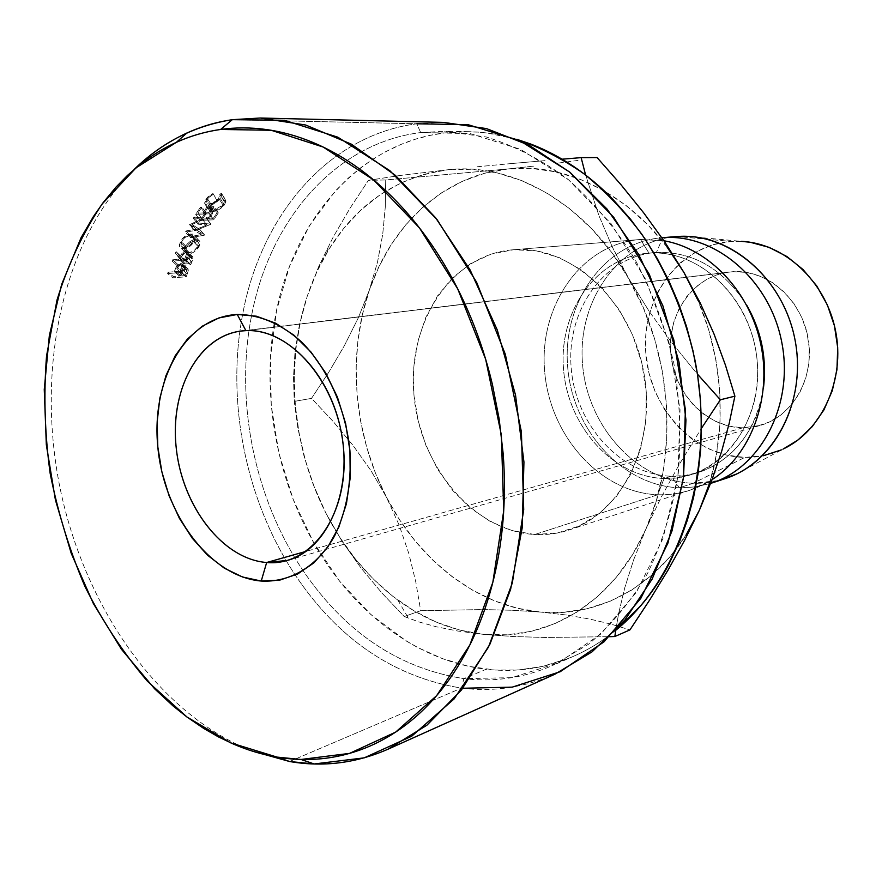 <?xml version="1.0" encoding="UTF-8"?>
<svg xmlns="http://www.w3.org/2000/svg" width="882" height="882" viewBox="0 0 882 882"><rect width="100%" height="100%" fill="white"/><g stroke="black" fill="none" stroke-linecap="round" stroke-linejoin="round"><path stroke-width="0.66" stroke-dasharray="4.41 3.31" d="M742.92 427.803L306.164 551.338L742.92 427.803L729.403 426.227L716.36 421.783L704.255 414.672L693.517 405.18L684.509 393.692L677.552 380.627L672.867 366.438L670.629 351.653L670.904 336.781L673.705 322.36L678.942 308.887L686.461 296.892L695.997 286.804L707.232 279.032L719.778 273.905L729.16 272.009C693.02 276.298 666.935 314.246 670.794 353.847C674.201 393.482 706.68 427.627 742.92 427.803L760.141 425.466C792.863 416.48 815.133 377.331 808.133 338.291C801.484 299.207 767.131 269.451 733.151 271.656L746.878 272.428L760.394 276.242L773.161 282.979L784.649 292.416L794.384 304.18L801.936 317.807L806.986 332.757L809.312 348.39L808.816 364.068L805.542 379.128L799.643 392.964L791.375 405.025L781.11 414.838L769.28 422.048L756.381 426.414L742.92 427.803M245.902 330.651L733.151 271.656L245.902 330.651M462.796 688.258L461.507 688.103L463.844 678.633L511.825 677.674L558.383 662.845L600.874 634.026L636.583 591.998L662.955 538.571L677.905 476.578L680.044 409.777L669.008 342.47L645.492 279.098L611.171 223.774L568.537 179.774L520.545 149.345L470.282 133.612L420.67 132.565L416.811 123.789L232.297 119.676L416.811 123.789C327.277 135.222 260.499 216.619 242.638 314.422C225.858 401.927 245.858 500.998 295.283 575.13C338.479 639.406 393.89 677.056 461.507 688.103C493.424 692.116 524.558 687.486 554.91 674.201M443.503 122.389L416.811 123.789L420.67 132.565L444.66 131.275L486.434 137.03C514.526 145.806 541.636 159.84 567.765 179.134C592.803 201.294 615.03 227.71 634.456 258.404C651.798 291.06 664.918 325.943 673.804 363.042C680 400.682 681.444 437.913 678.137 474.748C672.139 510.568 661.908 543.544 647.421 573.686C630.828 601.601 611.292 625.051 588.812 644.047L552.54 665.557C523.71 677.949 494.141 682.315 463.844 678.633L486.191 669.24C516.257 672.723 545.572 668.313 574.16 656.021C588.856 649.549 602.77 640.938 615.89 630.189L606.926 637.124C594.755 645.933 582.01 653 568.681 658.325L542.639 666.384L518.936 669.901L495.133 670.044L468.474 666.307L442.389 658.634L417.241 647.278L406.426 641.104L370.903 614.578L339.669 581.26L313.529 542.386L293.111 499.245L278.899 453.15L271.27 405.433L270.443 357.453L276.551 310.585L289.55 266.254L309.273 225.913L335.347 191.019L348.324 178.076L359.9 168.363L372.16 159.642L385.004 152.013L401.167 144.35L415.202 139.279L429.644 135.464L444.495 132.939L420.67 132.565L444.495 132.939L459.654 131.738L478.11 132.113L487.448 133.061L516.764 139.279M289.572 761.508L461.507 688.103L289.572 761.508M516.775 139.29C500.513 134.483 484.35 131.936 468.298 131.672L444.495 132.939C355.711 143.711 289.715 225.45 274.302 322.558C261.083 401.023 278.679 488.165 321.302 555.362C360.44 617.499 421.089 661.809 486.191 669.24L463.844 678.633C398.752 668.347 345.215 632.427 303.232 570.852C254.292 498.495 234.601 400.968 251.635 315.282C269.473 221.04 334.388 143.204 420.67 132.565C334.388 143.204 269.473 221.04 251.635 315.282C234.601 400.968 254.292 498.495 303.232 570.852C345.215 632.427 398.752 668.347 463.844 678.633L461.507 688.103C393.89 677.056 338.479 639.406 295.283 575.13C245.858 500.998 225.858 401.927 242.638 314.422C260.499 216.619 327.277 135.222 416.811 123.789M718.113 480.657L693.241 483.27L679.338 487.768L671.312 476.247L664.113 478.485L657.752 494.747C599.506 492.674 548.968 434.628 544.536 369.79C539.332 304.996 581.745 243.641 640.53 239.474L513.556 249.727C569.353 245.009 629.373 298.039 643.309 369.878C657.796 441.617 622.494 513.28 569.099 529.983C557.898 533.632 546.454 535.142 534.757 534.514L657.752 494.747C668.777 495.122 679.581 493.589 690.154 490.149L712.061 479.654C695.17 490.326 677.067 495.364 657.752 494.747L664.113 478.485C715.71 480.844 761.673 428.002 757.462 364.74C754.022 301.457 700.936 248.867 648.998 253.145L640.53 239.474L663.914 240.742L640.53 239.474L648.998 253.145C695.931 249.54 744.871 291.622 755.367 348.092C766.337 404.474 736.238 461.187 691.256 474.725L677.817 477.746L664.113 478.485L671.312 476.247L684.972 475.497L698.357 472.487C733.989 459.82 755.676 431.706 763.437 388.179C756.965 440.515 715.181 478.408 671.312 476.247L679.338 487.768L695.137 486.93L710.627 483.402L695.137 486.93L681.599 487.812L679.338 487.768L693.241 483.27C704.057 483.579 714.652 482.057 725.015 478.672M656.406 252.439L648.998 253.145L656.406 252.439C693.252 251.359 723.339 268.911 746.668 305.095C723.339 268.911 693.252 251.359 656.406 252.439L662.404 238.526L656.406 252.439L653.97 252.638C602.814 257.434 566.178 311.412 571.205 368.081C575.593 424.771 620.366 474.88 671.312 476.247C619.925 474.88 574.91 423.922 571.106 366.725C566.597 309.549 604.578 255.758 656.406 252.439M688.236 236.409L741.222 241.337L731.266 241.425L712.777 244.755L695.523 252.043L680.132 262.935L667.123 276.959L656.914 293.541L649.825 312.074L646.065 331.864L645.723 352.238L648.799 372.491L655.194 391.917L664.675 409.854L676.957 425.675L691.631 438.806L708.213 448.729L726.14 455.035L744.761 457.427L693.241 483.27L744.761 457.427C758.101 457.659 770.901 454.869 783.161 449.048L781.364 449.886M741.189 241.337L731.266 241.425L677.089 236.519L731.266 241.425C679.768 244.832 641.589 296.98 645.723 352.238C649.163 407.539 693.704 456.49 744.761 457.427L763.415 455.718M709.679 482.906L716.603 453.734L720.043 423.184L719.855 391.873L716.041 360.484L708.665 329.692L697.883 300.145M667.189 247.247L647.994 224.954L626.804 206.013L604.082 190.721L580.312 179.3L555.991 171.869L531.592 168.451L507.547 169.002L484.284 173.39L462.168 181.405L441.551 192.827L422.71 207.358L405.885 224.678L391.299 244.457L379.095 266.342L369.404 289.957L362.315 314.94L357.872 340.915L356.119 367.529L357.034 394.408L360.606 421.177L366.758 447.505L375.434 473.017L386.525 497.371L399.888 520.237L415.378 541.261L432.808 560.147L451.97 576.563L472.609 590.212L494.46 600.84L517.216 608.194L540.534 612.053L564.05 612.251L587.368 608.668L610.079 601.27L631.744 590.047L651.93 575.097L670.21 556.597L686.174 534.812M534.757 534.514L512.244 530.633L490.579 521.681L470.514 508.109L452.72 490.491L437.759 469.489L426.072 445.862L418.035 420.427L413.89 394.011L413.779 367.485L417.737 341.731L425.675 317.641L437.395 296.043L452.565 277.775L470.734 263.553L491.296 254.038L513.556 249.727L536.675 250.94L559.739 257.787L581.811 270.157L601.899 287.642L619.109 309.593L632.637 335.127L641.842 363.13L646.297 392.391L645.8 421.585L640.442 449.423L630.487 474.725L616.463 496.445L599.054 513.765L579.055 526.069L557.325 533.026L534.757 534.514C473.226 531.085 419.645 466.291 413.934 394.607C407.451 322.966 450.559 254.92 512.53 249.804L639.56 239.551C581.051 244.314 539.167 305.734 544.58 370.33C549.232 434.969 599.683 492.674 657.752 494.747L534.757 534.514M676.141 236.596C618.767 241.249 577.368 300.74 582.484 363.285C586.85 425.863 636.308 481.55 693.241 483.27C636.131 481.55 586.596 425.543 582.44 362.756C577.534 300.023 619.451 240.599 677.089 236.519M679.338 487.768C621.953 485.916 572.098 429.435 567.622 366.041C562.385 302.702 603.983 242.451 661.809 237.754L661.864 237.743C604.016 242.418 562.396 302.658 567.611 366.019C572.087 429.413 621.942 485.916 679.338 487.768M664.113 478.485C612.957 477.052 567.997 426.59 563.565 369.514C558.482 312.482 595.207 258.15 646.561 253.332L648.998 253.145C596.971 256.464 558.901 310.607 563.466 368.147C567.324 425.73 612.516 477.052 664.113 478.485M386.525 497.371C418.961 560.654 477.537 606.684 540.534 612.053L512.332 610.267L482.785 609.572L420.681 610.708L415.786 581.922L408.818 553.532L399.237 525.352L386.525 497.371L371.079 470.823L353.076 445.465L333.021 421.32L311.522 398.377L328.788 372.204L344.443 345.557L358.136 318.182L369.404 289.957C346.802 355.049 353.66 434.22 386.525 497.371L371.079 470.823L353.076 445.465L333.021 421.32L311.522 398.377L294.268 401.398L297.873 428.09L303.915 455.652L313.044 484.075L325.866 513.103C292.107 446.909 284.666 364.288 307.223 296.297C312.482 280.355 319.24 265.449 327.498 251.59C356.041 204.37 395.996 177.106 447.361 169.818C512.001 161.902 586.232 203.158 628.954 278.866C672.591 353.583 679.063 456.281 646.01 528.902C613.916 602.582 547.557 641.534 483.479 634.356L513.07 636.517L545.241 637.477L609.495 636.694L545.241 637.477L513.07 636.517L483.479 634.356C452.896 630.983 424.352 619.583 397.87 600.124C368.092 577.853 344.09 548.847 325.866 513.103L341.929 541.063L360.881 567.832L381.939 593.035L404.254 616.518L418.674 621.854L436.403 626.793L457.813 631.038L483.479 634.356L507.536 634.808L531.394 631.303L554.624 623.772L576.795 612.218L597.456 596.728L616.154 577.478L632.471 554.756L646.01 528.902L661.302 497.04L679.283 464.428L701.488 428.266L679.283 464.428L661.302 497.04L646.01 528.902L656.428 500.381L663.44 469.753L666.836 437.637L666.516 404.695L662.437 371.631L654.687 339.184L643.43 308.038L612.295 246.949L598.988 215.759L585.626 175.066L598.988 215.759L612.295 246.949L628.954 278.866L611.568 252.263L591.712 228.769L569.827 208.802L546.41 192.695L521.957 180.667L496.985 172.839L471.969 169.245L447.361 169.818L400.086 175.485L368.433 180.325L349.956 208.339L333.22 237.037L318.766 266.441L307.223 296.297L299.395 324.918L294.985 352.194L293.486 377.739L294.268 401.398L297.873 428.09L303.915 455.652L313.044 484.075L325.866 513.103L341.929 541.063L360.881 567.832L381.939 593.035L404.254 616.518L420.681 610.708L415.786 581.922L408.818 553.532L399.237 525.352L386.525 497.371M385.291 206.961L385.721 179.961L507.547 169.002C443.8 175.518 391.465 224.8 369.404 289.957L377.518 262.075L382.711 234.369L385.291 206.961L385.721 179.961L368.433 180.325L349.956 208.339L333.22 237.037L318.766 266.441L307.223 296.297L299.395 324.918L294.985 352.194L293.486 377.739L294.268 401.398L311.522 398.377L328.788 372.204L344.443 345.557L358.136 318.182L369.404 289.957L377.518 262.075L382.711 234.369L385.291 206.961M578.052 160.403L557.027 163.258L578.052 160.403M533.72 166.114L507.547 169.002L533.72 166.114M683.947 272.472C642.824 200.688 570.797 161.461 507.547 169.002L385.721 179.961L368.433 180.325L400.086 175.485L447.361 169.818L423.603 174.404L401.067 182.806L380.098 194.768L360.981 209.971L343.947 228.085L329.218 248.757L316.936 271.623L307.223 296.297L300.167 322.382L295.823 349.515L294.202 377.309L295.294 405.389L299.086 433.371L305.492 460.889L314.466 487.592L325.866 513.103L339.592 537.083L355.468 559.166L373.307 579.044L392.909 596.375L414.022 610.84L436.37 622.163L459.632 630.079L483.479 634.356L457.813 631.038L436.403 626.793L418.674 621.854L404.254 616.518L420.681 610.708L482.785 609.572L512.332 610.267L540.534 612.053C603.189 618.282 667.972 580.444 699.437 510.105C731.828 440.757 725.974 343.341 683.947 272.472M566.409 615.008L540.534 612.053L566.409 615.008L589.672 619.043L566.409 615.008M610.807 624.07L589.672 619.043L610.807 624.07L629.946 629.88L610.807 624.07M633.695 559.673L646.01 528.902L633.695 559.673L624.776 587.732L633.695 559.673M618.701 613.222L624.776 587.732L618.701 613.222L615.702 630.387L618.701 613.222M649.108 311.225L628.954 278.866L649.108 311.225L671.467 342.216L649.108 311.225M695.369 371.686L671.467 342.216L695.369 371.686M477.206 166.764L509.939 163.688L477.206 166.764M545.021 160.623L509.939 163.688L545.021 160.623M251.447 750.836C157.426 713.075 83.999 605.669 59.844 487.029C36.063 368.312 62.06 240.819 134.042 169.52C62.06 240.819 36.063 368.312 59.844 487.029C83.999 605.669 157.426 713.075 251.447 750.836M189.674 224.392L196.465 229.133L186.058 230.941L185.385 232.198L199.784 229.684L192.022 224.414L206.377 218.24L194.018 217.071L193.29 218.262L202.21 219.111L189.52 224.656L194.238 230.389L201.239 234.667L196.465 229.133L189.52 224.656L194.238 230.389L189.674 224.392L202.21 219.111L206.84 224.954L194.393 230.125L189.674 224.392M209.133 213.83L213.918 206.631L212.551 206.675L208.516 212.727L204.404 212.893L208.439 206.829L207.061 206.873L203.025 212.937L197.844 213.146L201.879 207.061L200.49 207.116L195.705 214.37L209.133 213.83L195.705 214.37L200.269 220.412L204.933 213.378L200.49 207.116L201.879 207.061L197.844 213.146L203.025 212.937L207.557 218.99L211.493 213.113L207.061 206.873L208.439 206.829L204.404 212.893L208.516 212.727L213.036 218.758L216.972 212.893L212.551 206.675L213.918 206.631L218.339 212.838L216.972 212.893L212.551 206.675L208.516 212.727L213.036 218.758L208.935 218.934L204.404 212.893L208.935 218.934L212.86 213.058L208.439 206.829L212.86 213.058L211.493 213.113L207.061 206.873L203.025 212.937L207.557 218.99L202.375 219.221L197.844 213.146L202.375 219.221L206.311 213.323L201.879 207.061L206.311 213.323L204.933 213.378L200.49 207.116L195.705 214.37L200.269 220.412L213.676 219.816L209.133 213.83L213.676 219.816L218.339 212.838L213.918 206.631L209.133 213.83M185.573 260.179L187.965 253.895L187.69 251.822L185.848 251.172L184.029 251.679L182.254 252.969L180.016 256.618L176.08 251.613L175.375 253.244L179.344 258.261L178.914 259.341L172.685 259.782L172.155 261.116L185.573 260.179L172.155 261.116L177.304 265.758L177.822 264.457L172.685 259.782L178.914 259.341L184.04 264.005L184.459 262.957L175.375 253.244L180.446 258.117L181.13 256.541L176.08 251.613L180.016 256.618L183.665 251.855L185.848 251.172L187.877 252.142L186.764 257.213L191.868 261.899L193.037 258.68L187.965 253.895L193.037 258.68L192.949 257.015L190.887 256.056L185.848 251.172L190.887 256.056C188.131 256.618 186.201 258.382 185.11 261.359L176.08 251.613L175.375 253.244L184.459 262.957L179.344 258.261L178.914 259.341L184.04 264.005L177.822 264.457L172.685 259.782L172.155 261.116L177.304 265.758L190.699 264.776L185.573 260.179L190.699 264.776L191.868 261.899L186.764 257.213L185.573 260.179M192.364 234.039L188.02 234.645L182.144 238.868L179.366 244.645L179.763 247.015L181.284 248.559L186.697 248.228L189.718 246.486L194.283 241.073L195.22 238.206L194.922 235.869L192.364 234.039M221.448 193.268L219.905 194.216L220.081 196.102L218.769 198.505L214.37 202.386L209.122 204.139L207.16 203.797L206.179 202.617L207.468 198.781L213.025 194.415L212.959 193.5L207.424 197.27L204.591 201.581L204.745 203.83L206.134 204.966L209.905 205.087L214.822 203.114L220.191 198.395L221.448 193.268L221.867 194.404L220.191 198.395C216.994 202.529 213.08 204.811 208.428 205.252L204.745 203.83L206.09 198.814L212.959 193.5L213.025 194.415L207.468 198.781L206.079 202.342L209.122 204.139L211.36 203.731L215.076 201.934L218.251 199.145L219.905 194.216L224.392 201.746L223.036 204.977L218.769 198.505L223.036 204.977L213.51 210.456L209.122 204.139L213.51 210.456L210.456 208.626L211.757 205.308L207.468 198.781L211.757 205.308L217.215 201.063L212.959 193.5L217.137 200.181L210.368 205.341L206.09 198.814L210.368 205.341L209.122 210.192L204.745 203.83L209.122 210.192L212.827 211.548L208.428 205.252L212.827 211.548C217.413 210.963 221.283 208.736 224.458 204.867L220.191 198.395L224.458 204.867L226.057 201.074L221.448 193.268L225.616 199.916L224.094 200.842L219.905 194.216L221.448 193.268M180.997 272.527L183.092 266.121L182.673 264.093L180.81 263.498L176.279 266.75L174.283 271.722L168.065 272.196L167.591 273.574L180.997 272.527L167.591 273.574L172.839 277.852L173.313 276.518L168.065 272.196L174.283 271.722L179.52 276.022L179.895 274.964L174.669 270.631L176.279 266.75L180.81 263.498L182.894 264.413L182.045 269.55L187.26 273.872L188.285 270.554L183.092 266.121L188.285 270.554L188.064 268.911L180.81 263.498L185.97 268.018L181.471 271.193L176.279 266.75L181.471 271.193L179.895 274.964L174.669 270.631L174.283 271.722L179.52 276.022L173.313 276.518L168.065 272.196L167.591 273.574L172.839 277.852L186.234 276.772L180.997 272.527L186.234 276.772L187.26 273.872L182.045 269.55L180.997 272.527M187.26 273.872L186.234 276.772L172.839 277.852L173.313 276.518L179.52 276.022L181.471 271.193L185.97 268.018L187.844 268.58L188.285 270.554L187.26 273.872M183.07 270.752L180.887 275.912L185.33 275.548L186.874 270.41L185.463 269.319L183.07 270.752M185.463 269.319L180.292 264.843L176.576 268.955L181.78 273.321L185.463 269.319L186.73 269.925L186.3 272.858L181.097 268.492L180.104 271.27L185.33 275.548L180.887 275.912L181.78 273.321L176.576 268.955L175.65 271.612L180.887 275.912L175.65 271.612L180.104 271.27L185.33 275.548L186.3 272.858L181.097 268.492L181.505 265.317L180.292 264.843L185.463 269.319M224.094 200.842L225.616 199.916L224.458 204.867L219.177 209.442L212.827 211.548L209.122 210.192L208.924 208.02L210.368 205.341L213.984 201.945L217.137 200.181L217.215 201.063L212.794 204.106L210.622 207.303L210.533 209.012L211.537 210.148L213.51 210.456L218.714 208.736L223.036 204.977L224.293 202.651L224.094 200.842M191.008 233.984L195.848 239.386C191.317 240.014 187.756 242.539 185.165 246.982L180.226 241.767C182.861 237.148 186.455 234.546 191.008 233.984L195.043 236.167L194.283 241.073C191.725 245.615 188.219 248.239 183.743 248.945L179.52 246.894L180.226 241.767L185.165 246.982L184.603 251.712L188.759 253.906L183.743 248.945L188.759 253.906C193.202 253.233 196.686 250.664 199.211 246.232L194.283 241.073L199.211 246.232L199.938 241.558L195.848 239.386L191.008 233.984M199.795 244.81L194.713 251.491L191.703 253.2L187.205 253.829L184.757 252.065L184.547 248.603L185.981 245.56L189.773 241.745L192.871 240.058L198.318 239.75L199.784 241.194L199.795 244.81M187.348 252.34L189.332 252.649L194.172 250.631L197.877 246.254L198.362 242.131L195.22 240.61L190.28 242.561L188.075 244.601L185.837 249.209L187.348 252.34M184.338 247.644L189.332 252.649L186.058 250.896L186.532 246.949L181.593 241.745L181.03 245.957L184.338 247.644C188.031 247.004 190.898 244.821 192.949 241.084L193.522 236.96L190.369 235.229C186.62 235.792 183.688 237.964 181.593 241.745L186.532 246.949C188.583 243.267 191.482 241.15 195.22 240.61L190.369 235.229L195.22 240.61L198.428 242.296L197.877 246.254L192.949 241.084L197.877 246.254C195.837 249.904 192.993 252.043 189.332 252.649L184.338 247.644L182.342 247.313L181.152 246.023L180.876 244.071L181.593 241.745L185.352 237.258L190.369 235.229L193.489 236.828L192.949 241.084L191.405 243.454L189.244 245.56L184.338 247.644M191.868 261.899L190.699 264.776L177.304 265.758L177.822 264.457L184.04 264.005L184.459 262.957L180.446 258.117L181.13 256.541L185.11 261.359L188.814 256.684L190.887 256.056L192.739 256.673L193.037 258.68L191.868 261.899M187.866 258.735L185.407 263.905L189.862 263.586L191.67 258.459L190.336 257.324L187.866 258.735M190.336 257.324L185.286 252.484L181.372 256.541L186.466 261.27L190.336 257.324L191.559 257.952L190.953 260.896L185.87 256.166L184.735 258.944L189.862 263.586L185.407 263.905L186.466 261.27L181.372 256.541L180.281 259.253L185.407 263.905L180.281 259.253L184.735 258.944L189.862 263.586L190.953 260.896L185.87 256.166L186.488 253.112L185.286 252.484L190.336 257.324M218.339 212.838L213.676 219.816L200.269 220.412L204.933 213.378L206.311 213.323L202.375 219.221L207.557 218.99L211.493 213.113L212.86 213.058L208.935 218.934L213.036 218.758L216.972 212.893L218.339 212.838M206.84 224.954L202.21 219.111L193.29 218.262L197.91 224.182L206.84 224.954L197.91 224.182L198.626 223.025L194.018 217.071L193.29 218.262L197.91 224.182L198.626 223.025L194.018 217.071L206.377 218.24L210.985 224.094L198.626 223.025L210.985 224.094L206.377 218.24L210.886 224.26L206.267 218.416L192.022 224.414L196.73 230.136L210.886 224.26L196.73 230.136L192.022 224.414L199.883 229.507L204.657 235.02L196.73 230.136L204.657 235.02L199.883 229.507L204.569 235.185L199.784 229.684L185.385 232.198L190.203 237.688L204.569 235.185L190.203 237.688L190.854 236.475L186.058 230.941L185.385 232.198L190.203 237.688L190.854 236.475L186.058 230.941L196.465 229.133L201.239 234.667L190.854 236.475L201.239 234.667L194.238 230.389L206.84 224.954M180.104 271.27L175.65 271.612L177.888 266.298L180.292 264.843L181.692 265.978L180.104 271.27M184.735 258.944L180.281 259.253L182.806 253.928L185.286 252.484L186.609 253.663L184.735 258.944M241.095 331.037L729.16 272.009M574.16 656.021L552.54 665.557M468.298 131.672L444.66 131.275M690.154 490.149L569.099 529.983M698.357 472.487L691.256 474.725M736.238 474.152L783.161 449.048M653.97 252.638L646.561 253.332M639.56 239.551L512.53 249.804M327.498 251.59L328.115 246.784M397.87 600.124L408.344 618.172M287.411 560.423L760.141 425.466M188.064 268.911L182.872 264.391M181.538 265.449L186.73 269.925M224.392 201.746L220.191 195.109M210.456 208.626L206.112 202.276M208.814 209.266L204.459 202.937M226.057 201.074L221.867 194.404M184.603 251.712L179.641 246.751M195.043 236.167L199.938 241.558M186.058 250.896L181.097 245.891M198.428 242.296L193.533 236.938M192.949 257.015L187.877 252.142M186.488 253.112L191.559 257.952"/><path stroke-width="1.32" d="M245.902 330.651C201.052 332.393 170.116 386.68 176.014 445.829C181.328 504.978 222.032 559.177 266.662 562.507L261.237 581.051C210.103 576.685 163.964 514.504 157.823 446.965C151.009 379.436 185.87 316.958 237.258 314.466L245.902 330.651C286.815 328.424 331.136 374.464 341.555 433.724C352.414 492.906 326.715 549.872 287.411 560.423L266.662 562.507C222.903 559.232 182.739 507.04 176.345 449.037C169.443 391.079 197.744 336.296 241.095 331.037L245.902 330.651L237.258 314.466L256.397 316.208L275.592 323.187L294.059 335.281L311.015 352.083L325.678 372.954L337.387 397.054L345.59 423.36L349.922 450.702L350.198 477.879L346.428 503.721L338.831 527.094L327.795 547.083L313.849 562.892L297.631 574.006L279.848 580.091L261.237 581.051L242.506 576.993L224.359 568.195L207.413 555.087L192.254 538.207L179.344 518.219L169.112 495.838L161.858 471.815L157.823 446.965L157.139 422.103L159.863 398.08L165.926 375.71L175.187 355.799L187.37 339.096L202.121 326.274L218.945 317.917L237.258 314.466C259.584 314.532 281.016 323.694 301.556 341.94C327.52 367.981 345.689 408.509 349.922 450.702C351.653 482.939 346.516 511.417 334.487 536.124C317.288 566.586 290.002 582.671 261.237 581.051L266.662 562.507L306.164 551.338L266.662 562.507C311.335 566.795 349.371 514.151 343.572 448.96C338.445 383.769 290.641 327.939 245.902 330.651M232.297 119.676L220.621 129.456L271.204 130.271L323.143 147.029L373.582 179.895L419.468 227.92L457.725 288.877L485.684 359.338L501.351 434.958L503.71 510.887L492.84 582.307L469.841 644.996L436.634 695.655L395.643 732.115L349.548 753.393L300.983 759.468L277.069 757.109L289.572 761.508L314.168 763.966L364.189 757.859L411.729 736.205L454.076 698.963L488.463 647.134L512.343 582.925L523.71 509.708L521.405 431.849L505.342 354.321L476.556 282.108L437.13 219.717L389.833 170.656L337.839 137.184L284.357 120.261L232.297 119.676L260.3 118.023L305.701 125.024L351.334 144.152L395.29 175.298L435.554 217.722L470.15 269.991L497.283 329.978L515.518 395.004L523.941 462.003L522.21 527.822L510.601 589.408L489.951 644.136L461.529 689.9L426.888 725.224L387.76 749.303C355.81 763.228 323.077 767.296 289.572 761.508L251.447 750.836L289.572 761.508L277.069 757.109C291.821 759.623 306.583 760.163 321.357 758.752C336.13 757.307 350.606 753.801 364.795 748.212C378.984 742.611 392.556 734.915 405.522 725.125C418.487 715.324 430.493 703.505 441.562 689.68C452.62 675.832 462.411 660.199 470.944 642.769C479.455 625.316 486.434 606.408 491.869 586.056C497.283 565.693 500.965 544.337 502.905 522.001C504.824 499.653 504.912 476.875 503.17 453.679L499.168 419.016L492.443 384.629C487.04 361.796 479.973 339.746 471.242 318.479C462.499 297.234 452.356 277.29 440.791 258.669C429.225 240.069 416.58 223.223 402.865 208.119C389.149 193.037 374.729 179.983 359.624 168.98C344.509 158.01 329.085 149.212 313.353 142.619C297.631 136.049 281.953 131.672 266.331 129.522C250.72 127.383 235.483 127.361 220.621 129.456C205.771 131.561 191.559 135.619 177.988 141.605C164.416 147.614 151.704 155.32 139.841 164.736L127.515 175.386L115.961 187.149L103.106 202.695L93.327 216.696L81.034 237.798L61.641 284.401L49.348 335.513L44.254 389.491L46.327 444.793L55.401 499.885L71.21 553.301L93.371 603.575L121.407 649.24L154.681 688.853L173.048 705.931L186.775 716.868L203.885 728.554L218.56 736.966L233.609 744.143C247.831 750.262 262.318 754.595 277.069 757.109L230.698 742.865L187.006 717.044L147.437 681.268C123.436 653.132 102.643 621.634 85.08 586.784C69.579 550.544 57.947 512.806 50.186 473.557C44.75 433.966 43.538 394.761 46.548 355.92L56.999 300.045C67.947 264.611 82.996 232.583 102.147 203.985L136.026 167.845L176.378 142.322C190.424 135.949 205.175 131.661 220.621 129.456L232.297 119.676C216.399 122.014 201.239 126.468 186.786 133.061C167.437 141.98 149.852 154.13 134.042 169.52C161.99 142.245 194.746 125.63 232.297 119.676M416.811 123.789L467.956 124.649L519.862 140.69L569.496 171.924L613.674 217.248L649.306 274.379L673.804 339.89L685.38 409.546L683.318 478.728L668.005 542.937L640.85 598.283L604.038 641.82L560.235 671.698L512.255 687.133L462.796 688.258M387.76 749.303L554.91 674.201L592.076 651.831L624.996 619.87L652.118 579.11L672.007 530.92L683.528 477.107L685.942 419.953L678.986 361.995L662.911 305.878L638.513 254.137L607.014 209.012L569.981 172.31L529.178 145.265L486.434 128.574L443.503 122.389L260.3 118.023M516.764 139.279L531.118 144.185C545.638 149.775 559.794 157.183 573.576 166.411C587.368 175.672 600.444 186.62 612.814 199.255L630.597 219.309L644.588 238.239L657.322 258.635L668.622 280.255L678.412 303.011L686.549 326.583L692.987 350.871L697.651 375.567L700.484 400.461L701.488 425.367L700.65 449.952L697.982 474.13L693.539 497.547L687.376 520.115L679.581 541.559L668.523 564.976C660.442 579.992 651.192 593.575 640.795 605.702L615.89 630.2C681.621 576.883 716.493 466.424 694.696 358.82C684.322 312.779 666.649 271.182 641.677 234.039C624.169 210.886 604.909 190.799 583.917 173.776C562.231 158.705 539.85 147.206 516.775 139.29M712.061 479.654C750.626 455.024 771.926 399.127 761.045 345.49C750.306 291.81 709.018 248.526 663.914 240.742C709.018 248.526 750.306 291.81 761.045 345.49C771.926 399.127 750.626 455.024 712.061 479.654M763.437 388.179C767.031 358.632 761.442 330.937 746.668 305.095C761.442 330.937 767.031 358.632 763.437 388.179M662.768 237.677L662.404 238.526L662.768 237.677C714.85 233.355 769.578 279.34 781.684 341.852C794.285 404.276 761.166 467.471 711.355 483.171L710.627 483.402C760.67 468.099 794.208 404.926 781.772 342.304C769.843 279.583 714.982 233.333 662.768 237.677L677.089 236.519L662.768 237.677M711.355 483.171L725.015 478.672C774.429 463.094 807.306 400.715 794.88 339.184C782.951 277.554 728.764 232.242 677.089 236.519L688.236 236.409C736.448 238.349 783.492 281.986 794.77 338.622C806.346 395.191 779.92 453.657 736.238 474.152L718.113 480.657M783.161 449.048C822.09 430.692 845.54 379.58 835.474 330.397C825.662 281.171 784.219 243.156 741.222 241.337L750.295 242.274L769.126 247.368L786.976 256.574L803.083 269.594L816.754 285.944L827.371 304.963L834.46 325.855L837.702 347.717L836.963 369.635L832.299 390.649L823.942 409.887L812.289 426.579L797.89 440.074L783.15 449.048M686.174 534.812L699.437 510.105L709.679 482.906M697.883 300.145L683.947 272.472L667.189 247.247M763.415 455.718L781.364 449.886M677.089 236.519L661.864 237.743M664.763 241.977L683.947 272.472L700.275 303.099L714.034 334.069L725.445 365.148L734.893 396.172L729.149 423.514L721.641 451.352L711.884 480.117L699.437 510.105L684.752 540.082L667.961 570.224L649.516 600.245L629.946 629.88L614.853 636.517L615.702 630.387L614.853 636.517L629.946 629.88L649.516 600.245L667.961 570.224L684.752 540.082L699.437 510.105L711.884 480.117L721.641 451.352L729.149 423.514L734.893 396.172L720.362 399.778L697.419 374.078L720.362 399.778L734.893 396.172L725.445 365.148L714.034 334.069L700.275 303.099L683.947 272.472L664.763 241.977L643.695 212.86L664.763 241.977M621.082 184.845L643.695 212.86L621.082 184.845L597.103 157.569L581.139 157.635L562.11 159.19L581.139 157.635L597.103 157.569L621.082 184.845M609.495 636.694L614.853 636.517L609.495 636.694M701.488 428.266L720.362 399.778L701.488 428.266M585.626 175.066L581.139 157.635L585.626 175.066M314.168 763.966L300.994 759.468M186.786 133.061L176.378 142.322"/></g></svg>
